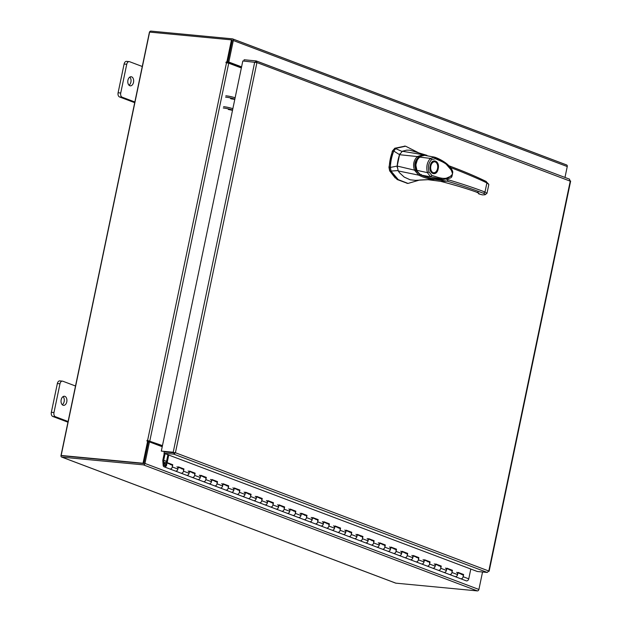 <?xml version="1.0" encoding="UTF-8"?>
<svg xmlns="http://www.w3.org/2000/svg" width="622" height="622" viewBox="0 0 622 622"><rect width="100%" height="100%" fill="white"/><g stroke="black" fill="none" stroke-linecap="round" stroke-linejoin="round"><path stroke-width="0.93" d="M164.146 466.819A2.286 1.734 110.7 0 0 165.118 466.819A2.286 1.734 110.7 0 0 166.727 464.681A2.286 1.734 110.7 0 0 165.763 462.535A2.286 1.734 110.7 0 0 164.791 462.535A2.286 1.734 110.7 0 0 164.045 462.993L164.496 463.833A1.143 0.863 110.7 0 1 165.841 464.681A1.143 0.863 110.7 0 1 164.052 464.976L163.703 460.373L162.801 460.677L163.151 465.279A2.286 1.734 110.7 0 0 164.146 466.819L169.736 468.926A2.286 1.734 -69.3 0 0 170.086 469.004A2.286 1.734 -69.3 0 0 172.294 466.951L172.76 464.735L167.162 462.62L168.749 455.04M461.252 574.417A2.286 1.734 110.7 0 1 462.216 574.425A2.286 1.734 110.7 0 1 463.188 576.563A2.286 1.734 110.7 0 1 461.571 578.701A2.286 1.734 110.7 0 1 460.607 578.701A2.286 1.734 -69.3 0 0 460.949 578.779A2.286 1.734 -69.3 0 0 463.157 576.726L463.623 574.51L458.033 572.395L457.567 574.619A2.286 1.734 110.7 0 1 455.351 576.672A2.286 1.734 110.7 0 1 455.009 576.586A2.286 1.734 -69.3 0 0 455.98 576.594A2.286 1.734 -69.3 0 0 457.598 574.456A2.286 1.734 -69.3 0 0 456.626 572.31M450.064 570.195A2.286 1.734 110.7 0 1 451.036 570.203A2.286 1.734 110.7 0 1 452 572.341A2.286 1.734 110.7 0 1 450.39 574.479A2.286 1.734 110.7 0 1 449.418 574.479A2.286 1.734 -69.3 0 0 449.76 574.557A2.286 1.734 -69.3 0 0 451.976 572.504L452.435 570.288L446.845 568.174L446.378 570.397A2.286 1.734 110.7 0 1 444.17 572.45A2.286 1.734 110.7 0 1 443.82 572.364A2.286 1.734 -69.3 0 0 444.792 572.372A2.286 1.734 -69.3 0 0 446.409 570.234A2.286 1.734 -69.3 0 0 445.438 568.088M438.875 565.973A2.286 1.734 110.7 0 1 439.847 565.973A2.286 1.734 110.7 0 1 440.811 568.119A2.286 1.734 110.7 0 1 439.202 570.257A2.286 1.734 110.7 0 1 438.23 570.257A2.286 1.734 -69.3 0 0 438.572 570.335A2.286 1.734 -69.3 0 0 440.788 568.283L441.247 566.067L435.657 563.952L435.19 566.176A2.286 1.734 110.7 0 1 432.982 568.228A2.286 1.734 110.7 0 1 432.64 568.143A2.286 1.734 -69.3 0 0 433.604 568.15A2.286 1.734 -69.3 0 0 435.221 566.012A2.286 1.734 -69.3 0 0 434.249 563.866M427.687 561.752A2.286 1.734 110.7 0 1 428.659 561.752A2.286 1.734 110.7 0 1 429.631 563.897A2.286 1.734 110.7 0 1 428.014 566.036A2.286 1.734 110.7 0 1 427.042 566.036A2.286 1.734 -69.3 0 0 427.384 566.113A2.286 1.734 -69.3 0 0 429.6 564.061L430.066 561.845L424.468 559.73L424.002 561.946A2.286 1.734 110.7 0 1 421.794 564.006A2.286 1.734 110.7 0 1 421.452 563.921A2.286 1.734 -69.3 0 0 422.416 563.929A2.286 1.734 -69.3 0 0 424.033 561.79A2.286 1.734 -69.3 0 0 423.061 559.644M416.499 557.53A2.286 1.734 110.7 0 1 417.471 557.53A2.286 1.734 110.7 0 1 418.443 559.676A2.286 1.734 110.7 0 1 416.826 561.814A2.286 1.734 110.7 0 1 415.854 561.814A2.286 1.734 -69.3 0 0 416.196 561.891A2.286 1.734 -69.3 0 0 418.412 559.839L418.878 557.623L413.28 555.508L412.821 557.724A2.286 1.734 110.7 0 1 410.606 559.777A2.286 1.734 110.7 0 1 410.263 559.699A2.286 1.734 -69.3 0 0 411.235 559.707A2.286 1.734 -69.3 0 0 412.845 557.569A2.286 1.734 -69.3 0 0 411.873 555.423M405.311 553.308A2.286 1.734 110.7 0 1 406.283 553.308A2.286 1.734 110.7 0 1 407.254 555.454A2.286 1.734 110.7 0 1 405.637 557.592A2.286 1.734 110.7 0 1 404.665 557.592A2.286 1.734 -69.3 0 0 405.015 557.67A2.286 1.734 -69.3 0 0 407.223 555.617L407.69 553.401L402.092 551.286L401.633 553.502A2.286 1.734 110.7 0 1 399.417 555.555A2.286 1.734 110.7 0 1 399.075 555.477A2.286 1.734 -69.3 0 0 400.047 555.485A2.286 1.734 -69.3 0 0 401.656 553.347A2.286 1.734 -69.3 0 0 400.692 551.201M394.123 549.086A2.286 1.734 110.7 0 1 395.094 549.086A2.286 1.734 110.7 0 1 396.066 551.232A2.286 1.734 110.7 0 1 394.449 553.37A2.286 1.734 110.7 0 1 393.477 553.37A2.286 1.734 -69.3 0 0 393.827 553.448A2.286 1.734 -69.3 0 0 396.035 551.395L396.502 549.179L390.911 547.065L390.445 549.28A2.286 1.734 110.7 0 1 388.229 551.333A2.286 1.734 110.7 0 1 387.887 551.255A2.286 1.734 -69.3 0 0 388.859 551.263A2.286 1.734 -69.3 0 0 390.476 549.125A2.286 1.734 -69.3 0 0 389.504 546.979M382.942 544.864A2.286 1.734 110.7 0 1 383.906 544.864A2.286 1.734 110.7 0 1 384.878 547.01A2.286 1.734 110.7 0 1 383.261 549.148A2.286 1.734 110.7 0 1 382.297 549.148A2.286 1.734 -69.3 0 0 382.639 549.226A2.286 1.734 -69.3 0 0 384.847 547.173L385.313 544.95L379.723 542.843L379.257 545.059A2.286 1.734 110.7 0 1 377.041 547.111A2.286 1.734 110.7 0 1 376.699 547.033A2.286 1.734 -69.3 0 0 377.671 547.033A2.286 1.734 -69.3 0 0 379.288 544.903A2.286 1.734 -69.3 0 0 378.316 542.757M371.754 540.642A2.286 1.734 110.7 0 1 372.718 540.642A2.286 1.734 110.7 0 1 373.69 542.788A2.286 1.734 110.7 0 1 372.08 544.926A2.286 1.734 110.7 0 1 371.109 544.926A2.286 1.734 -69.3 0 0 371.451 545.004A2.286 1.734 -69.3 0 0 373.666 542.952L374.125 540.728L368.535 538.621L368.068 540.837A2.286 1.734 110.7 0 1 365.86 542.889A2.286 1.734 110.7 0 1 365.511 542.812A2.286 1.734 -69.3 0 0 366.482 542.812A2.286 1.734 -69.3 0 0 368.1 540.681A2.286 1.734 -69.3 0 0 367.128 538.535M360.566 536.421A2.286 1.734 110.7 0 1 361.537 536.421A2.286 1.734 110.7 0 1 362.502 538.566A2.286 1.734 110.7 0 1 360.892 540.705A2.286 1.734 110.7 0 1 359.92 540.705A2.286 1.734 -69.3 0 0 360.262 540.782A2.286 1.734 -69.3 0 0 362.478 538.73L362.937 536.506L357.347 534.399L356.88 536.615A2.286 1.734 110.7 0 1 354.672 538.668A2.286 1.734 110.7 0 1 354.322 538.59A2.286 1.734 -69.3 0 0 355.294 538.59A2.286 1.734 -69.3 0 0 356.911 536.452A2.286 1.734 -69.3 0 0 355.94 534.314M349.377 532.199A2.286 1.734 110.7 0 1 350.349 532.199A2.286 1.734 110.7 0 1 351.321 534.345A2.286 1.734 110.7 0 1 349.704 536.483A2.286 1.734 110.7 0 1 348.732 536.483A2.286 1.734 -69.3 0 0 349.074 536.561A2.286 1.734 -69.3 0 0 351.29 534.508L351.749 532.284L346.159 530.177L345.692 532.393A2.286 1.734 110.7 0 1 343.484 534.446A2.286 1.734 110.7 0 1 343.142 534.368A2.286 1.734 -69.3 0 0 344.106 534.368A2.286 1.734 -69.3 0 0 345.723 532.23A2.286 1.734 -69.3 0 0 344.751 530.092M338.189 527.977A2.286 1.734 110.7 0 1 339.161 527.977A2.286 1.734 110.7 0 1 340.133 530.123A2.286 1.734 110.7 0 1 338.516 532.261A2.286 1.734 110.7 0 1 337.544 532.261A2.286 1.734 -69.3 0 0 337.886 532.339A2.286 1.734 -69.3 0 0 340.102 530.286L340.568 528.062L334.97 525.955L334.512 528.171A2.286 1.734 110.7 0 1 332.296 530.224A2.286 1.734 110.7 0 1 331.954 530.146A2.286 1.734 -69.3 0 0 332.925 530.146A2.286 1.734 -69.3 0 0 334.535 528.008A2.286 1.734 -69.3 0 0 333.563 525.87M327.001 523.755A2.286 1.734 110.7 0 1 327.973 523.755A2.286 1.734 110.7 0 1 328.945 525.901A2.286 1.734 110.7 0 1 327.327 528.039A2.286 1.734 110.7 0 1 326.356 528.039A2.286 1.734 -69.3 0 0 326.705 528.117A2.286 1.734 -69.3 0 0 328.914 526.064L329.38 523.841L323.782 521.734L323.323 523.949A2.286 1.734 110.7 0 1 321.107 526.002A2.286 1.734 110.7 0 1 320.765 525.924A2.286 1.734 -69.3 0 0 321.737 525.924A2.286 1.734 -69.3 0 0 323.347 523.786A2.286 1.734 -69.3 0 0 322.383 521.648M315.813 519.533A2.286 1.734 110.7 0 1 316.785 519.533A2.286 1.734 110.7 0 1 317.756 521.679A2.286 1.734 110.7 0 1 316.139 523.817A2.286 1.734 110.7 0 1 315.167 523.81A2.286 1.734 -69.3 0 0 315.517 523.895A2.286 1.734 -69.3 0 0 317.725 521.842L318.192 519.619L312.594 517.512L312.135 519.728A2.286 1.734 110.7 0 1 309.919 521.78A2.286 1.734 110.7 0 1 309.577 521.702A2.286 1.734 -69.3 0 0 310.549 521.702A2.286 1.734 -69.3 0 0 312.166 519.564A2.286 1.734 -69.3 0 0 311.194 517.426M304.632 515.311A2.286 1.734 110.7 0 1 305.596 515.311A2.286 1.734 110.7 0 1 306.568 517.457A2.286 1.734 110.7 0 1 304.951 519.595A2.286 1.734 110.7 0 1 303.987 519.588A2.286 1.734 -69.3 0 0 304.329 519.673A2.286 1.734 -69.3 0 0 306.537 517.621L307.004 515.397L301.413 513.29L300.947 515.506A2.286 1.734 110.7 0 1 298.731 517.558A2.286 1.734 110.7 0 1 298.389 517.481A2.286 1.734 -69.3 0 0 299.361 517.481A2.286 1.734 -69.3 0 0 300.978 515.343A2.286 1.734 -69.3 0 0 300.006 513.204M293.444 511.09A2.286 1.734 110.7 0 1 294.408 511.09A2.286 1.734 110.7 0 1 295.38 513.236A2.286 1.734 110.7 0 1 293.771 515.374A2.286 1.734 110.7 0 1 292.799 515.366A2.286 1.734 -69.3 0 0 293.141 515.451A2.286 1.734 -69.3 0 0 295.357 513.399L295.815 511.175L290.225 509.068L289.759 511.284A2.286 1.734 110.7 0 1 287.551 513.337A2.286 1.734 110.7 0 1 287.201 513.259A2.286 1.734 -69.3 0 0 288.173 513.259A2.286 1.734 -69.3 0 0 289.79 511.121A2.286 1.734 -69.3 0 0 288.818 508.983M282.256 506.868A2.286 1.734 110.7 0 1 283.228 506.868A2.286 1.734 110.7 0 1 284.192 509.014A2.286 1.734 110.7 0 1 282.582 511.152A2.286 1.734 110.7 0 1 281.611 511.144A2.286 1.734 -69.3 0 0 281.953 511.23A2.286 1.734 -69.3 0 0 284.168 509.177L284.627 506.953L279.037 504.846L278.57 507.062A2.286 1.734 110.7 0 1 276.362 509.115A2.286 1.734 110.7 0 1 276.012 509.037A2.286 1.734 -69.3 0 0 276.984 509.037A2.286 1.734 -69.3 0 0 278.602 506.899A2.286 1.734 -69.3 0 0 277.63 504.761M271.068 502.646A2.286 1.734 110.7 0 1 272.039 502.646A2.286 1.734 110.7 0 1 273.011 504.792A2.286 1.734 110.7 0 1 271.394 506.93A2.286 1.734 110.7 0 1 270.422 506.922A2.286 1.734 -69.3 0 0 270.764 507.008A2.286 1.734 -69.3 0 0 272.98 504.955L273.439 502.731L267.849 500.624L267.382 502.84A2.286 1.734 110.7 0 1 265.174 504.893A2.286 1.734 110.7 0 1 264.832 504.815A2.286 1.734 -69.3 0 0 265.796 504.815A2.286 1.734 -69.3 0 0 267.413 502.677A2.286 1.734 -69.3 0 0 266.441 500.531M259.879 498.424A2.286 1.734 110.7 0 1 260.851 498.424A2.286 1.734 110.7 0 1 261.823 500.57A2.286 1.734 110.7 0 1 260.206 502.708A2.286 1.734 110.7 0 1 259.234 502.7A2.286 1.734 -69.3 0 0 259.576 502.786A2.286 1.734 -69.3 0 0 261.792 500.733L262.259 498.51L256.661 496.403L256.202 498.619A2.286 1.734 110.7 0 1 253.986 500.671A2.286 1.734 110.7 0 1 253.644 500.593A2.286 1.734 -69.3 0 0 254.608 500.593A2.286 1.734 -69.3 0 0 256.225 498.455A2.286 1.734 -69.3 0 0 255.253 496.309M248.691 494.202A2.286 1.734 110.7 0 1 249.663 494.202A2.286 1.734 110.7 0 1 250.635 496.348A2.286 1.734 110.7 0 1 249.018 498.486A2.286 1.734 110.7 0 1 248.046 498.479A2.286 1.734 -69.3 0 0 248.396 498.564A2.286 1.734 -69.3 0 0 250.604 496.504L251.07 494.288L245.472 492.181L245.014 494.397A2.286 1.734 110.7 0 1 242.798 496.449A2.286 1.734 110.7 0 1 242.456 496.372A2.286 1.734 -69.3 0 0 243.427 496.372A2.286 1.734 -69.3 0 0 245.037 494.233A2.286 1.734 -69.3 0 0 244.073 492.088M237.503 489.981A2.286 1.734 110.7 0 1 238.475 489.981A2.286 1.734 110.7 0 1 239.447 492.126A2.286 1.734 110.7 0 1 237.829 494.265A2.286 1.734 110.7 0 1 236.858 494.257A2.286 1.734 -69.3 0 0 237.207 494.334A2.286 1.734 -69.3 0 0 239.416 492.282L239.882 490.066L234.284 487.959L233.825 490.175A2.286 1.734 110.7 0 1 231.609 492.227A2.286 1.734 110.7 0 1 231.267 492.15A2.286 1.734 -69.3 0 0 232.239 492.15A2.286 1.734 -69.3 0 0 233.856 490.012A2.286 1.734 -69.3 0 0 232.885 487.866M226.322 485.759A2.286 1.734 110.7 0 1 227.287 485.759A2.286 1.734 110.7 0 1 228.258 487.905A2.286 1.734 110.7 0 1 226.641 490.043A2.286 1.734 110.7 0 1 225.677 490.035A2.286 1.734 -69.3 0 0 226.019 490.113A2.286 1.734 -69.3 0 0 228.227 488.06L228.694 485.844L223.104 483.737L222.637 485.953A2.286 1.734 110.7 0 1 220.421 488.006A2.286 1.734 110.7 0 1 220.079 487.928A2.286 1.734 -69.3 0 0 221.051 487.928A2.286 1.734 -69.3 0 0 222.668 485.79A2.286 1.734 -69.3 0 0 221.696 483.644M215.134 481.537A2.286 1.734 110.7 0 1 216.098 481.537A2.286 1.734 110.7 0 1 217.07 483.683A2.286 1.734 110.7 0 1 215.453 485.821A2.286 1.734 110.7 0 1 214.489 485.813A2.286 1.734 -69.3 0 0 214.831 485.891A2.286 1.734 -69.3 0 0 217.047 483.838L217.506 481.622L211.915 479.508L211.449 481.731A2.286 1.734 110.7 0 1 209.241 483.784A2.286 1.734 110.7 0 1 208.891 483.706A2.286 1.734 -69.3 0 0 209.863 483.706A2.286 1.734 -69.3 0 0 211.48 481.568A2.286 1.734 -69.3 0 0 210.508 479.422M203.946 477.315A2.286 1.734 110.7 0 1 204.918 477.315A2.286 1.734 110.7 0 1 205.882 479.461A2.286 1.734 110.7 0 1 204.273 481.591A2.286 1.734 110.7 0 1 203.301 481.591A2.286 1.734 -69.3 0 0 203.643 481.669A2.286 1.734 -69.3 0 0 205.859 479.616L206.317 477.401L200.727 475.286L200.261 477.509A2.286 1.734 110.7 0 1 198.053 479.562A2.286 1.734 110.7 0 1 197.703 479.484A2.286 1.734 -69.3 0 0 198.675 479.484A2.286 1.734 -69.3 0 0 200.292 477.346A2.286 1.734 -69.3 0 0 199.32 475.2M192.758 473.085A2.286 1.734 110.7 0 1 193.73 473.093A2.286 1.734 110.7 0 1 194.702 475.239A2.286 1.734 110.7 0 1 193.084 477.369A2.286 1.734 110.7 0 1 192.112 477.369A2.286 1.734 -69.3 0 0 192.455 477.447A2.286 1.734 -69.3 0 0 194.67 475.395L195.129 473.179L189.539 471.064L189.072 473.288A2.286 1.734 110.7 0 1 186.864 475.34A2.286 1.734 110.7 0 1 186.522 475.262A2.286 1.734 -69.3 0 0 187.486 475.262A2.286 1.734 -69.3 0 0 189.104 473.124A2.286 1.734 -69.3 0 0 188.132 470.978M181.57 468.864A2.286 1.734 110.7 0 1 182.541 468.871A2.286 1.734 110.7 0 1 183.513 471.009A2.286 1.734 110.7 0 1 181.896 473.148A2.286 1.734 110.7 0 1 180.924 473.148A2.286 1.734 -69.3 0 0 181.266 473.225A2.286 1.734 -69.3 0 0 183.482 471.173L183.949 468.957L178.351 466.842L177.892 469.066A2.286 1.734 110.7 0 1 175.676 471.118A2.286 1.734 110.7 0 1 175.334 471.041A2.286 1.734 -69.3 0 0 176.298 471.041A2.286 1.734 -69.3 0 0 177.915 468.902A2.286 1.734 -69.3 0 0 176.943 466.757M170.381 464.642A2.286 1.734 110.7 0 1 171.353 464.65A2.286 1.734 110.7 0 1 172.325 466.788A2.286 1.734 110.7 0 1 170.708 468.926A2.286 1.734 110.7 0 1 169.736 468.926L175.334 471.041A2.286 1.734 110.7 0 1 175.023 470.87M164.496 463.833L165.849 464.346M166.533 461.361L163.71 460.296L165.094 453.663M162.801 460.677A1.384 1.042 -69.3 0 1 162.832 460.21L164.262 453.352M163.71 460.296L166.517 461.438M470.8 569.037L468.755 578.841A2.286 1.734 110.7 0 1 466.539 580.894A2.286 1.734 110.7 0 1 466.197 580.808A2.286 1.734 110.7 0 1 465.886 580.645M175.334 471.041L455.009 576.586A2.286 1.734 110.7 0 1 454.698 576.423M167.924 454.729L166.292 462.543L167.162 462.62M462.69 574.72L457.986 572.629M446.759 568.586L451.036 570.203A2.286 1.734 -69.3 0 1 451.471 570.475L446.798 568.407M440.314 566.277L435.61 564.185M424.383 560.142L428.659 561.752A2.286 1.734 -69.3 0 1 429.094 562.031L424.422 559.963M413.195 555.92L417.471 557.53A2.286 1.734 -69.3 0 1 417.914 557.81L413.233 555.741M406.749 553.611L402.045 551.512M390.818 547.477L395.094 549.086A2.286 1.734 -69.3 0 1 395.538 549.366L390.857 547.29M384.38 545.167L379.669 543.068M368.449 539.033L372.718 540.642A2.286 1.734 -69.3 0 1 373.161 540.922L368.488 538.846M357.261 534.811L361.537 536.421A2.286 1.734 -69.3 0 1 361.973 536.7L357.3 534.625M350.816 532.502L346.112 530.403M339.628 528.28L334.924 526.181M328.439 524.058L323.735 521.959M312.508 517.924L316.785 519.533A2.286 1.734 -69.3 0 1 317.228 519.805L312.547 517.737M301.328 513.702L305.596 515.311A2.286 1.734 -69.3 0 1 306.04 515.584L301.359 513.515M294.882 511.393L290.179 509.294M278.951 505.258L283.228 506.868A2.286 1.734 -69.3 0 1 283.663 507.14L278.99 505.072M272.506 502.949L267.802 500.85M256.575 496.807L260.851 498.424A2.286 1.734 -69.3 0 1 261.294 498.696L256.614 496.628M245.387 492.585L249.663 494.202A2.286 1.734 -69.3 0 1 250.106 494.474L245.426 492.406M238.941 490.284L234.237 488.184M223.018 484.141L227.287 485.759A2.286 1.734 -69.3 0 1 227.73 486.031L223.049 483.963M216.573 481.84L211.869 479.741M200.642 475.698L204.918 477.315A2.286 1.734 -69.3 0 1 205.353 477.587L200.681 475.519M189.453 471.476L193.73 473.093A2.286 1.734 -69.3 0 1 194.165 473.365L189.492 471.297M183.008 469.167L178.304 467.075M165.763 462.535L171.353 464.65A2.286 1.734 -69.3 0 1 171.796 464.922L166.292 462.543M171.882 464.65L172.76 464.735M183.07 468.871L183.949 468.957M194.258 473.093L195.129 473.179M205.447 477.315L206.317 477.401M216.635 481.537L217.506 481.622M227.823 485.759L228.694 485.844M239.003 489.981L239.882 490.066M250.192 494.202L251.07 494.288M261.38 498.424L262.259 498.51M272.568 502.646L273.439 502.731M283.756 506.876L284.627 506.953M294.945 511.097L295.815 511.175M306.133 515.319L307.004 515.397M317.313 519.541L318.192 519.619M328.502 523.763L329.38 523.841M339.69 527.985L340.568 528.062M350.878 532.207L351.749 532.284M362.066 536.428L362.937 536.506M373.254 540.65L374.125 540.728M384.443 544.872L385.313 544.95M395.623 549.094L396.502 549.179M406.811 553.316L407.69 553.401M418 557.537L418.878 557.623M429.188 561.759L430.066 561.845M440.376 565.981L441.247 566.067M451.564 570.203L452.435 570.288M171.843 464.836L171.353 464.65A2.286 1.734 -69.3 0 0 171.011 464.572M183.008 469.159L182.977 469.143A2.286 1.734 -69.3 0 0 182.541 468.871A2.286 1.734 -69.3 0 0 182.199 468.794M194.22 473.28L193.73 473.093A2.286 1.734 -69.3 0 0 193.38 473.015M205.408 477.502L204.918 477.315A2.286 1.734 -69.3 0 0 204.568 477.237M216.573 481.825L216.542 481.809A2.286 1.734 -69.3 0 0 216.098 481.537A2.286 1.734 -69.3 0 0 215.756 481.459M227.784 485.945L227.287 485.759A2.286 1.734 -69.3 0 0 226.944 485.681M238.949 490.268L238.918 490.253A2.286 1.734 -69.3 0 0 238.475 489.981A2.286 1.734 -69.3 0 0 238.133 489.903M250.153 494.389L249.663 494.202A2.286 1.734 -69.3 0 0 249.321 494.125M261.341 498.611L260.851 498.424A2.286 1.734 -69.3 0 0 260.509 498.346M272.506 502.934L272.475 502.918A2.286 1.734 -69.3 0 0 272.039 502.646A2.286 1.734 -69.3 0 0 271.69 502.568M283.718 507.054L283.228 506.868A2.286 1.734 -69.3 0 0 282.878 506.79M294.851 511.362L294.882 511.377A2.286 1.734 -69.3 0 0 294.408 511.09A2.286 1.734 -69.3 0 0 294.066 511.012M306.094 515.498L305.596 515.311A2.286 1.734 -69.3 0 0 305.254 515.234M317.282 519.72L316.785 519.533A2.286 1.734 -69.3 0 0 316.442 519.456M328.447 524.043L328.416 524.027A2.286 1.734 -69.3 0 0 327.973 523.755A2.286 1.734 -69.3 0 0 327.631 523.677M339.635 528.265L339.604 528.249A2.286 1.734 -69.3 0 0 339.161 527.977A2.286 1.734 -69.3 0 0 338.819 527.899M350.816 532.486L350.785 532.471A2.286 1.734 -69.3 0 0 350.349 532.199A2.286 1.734 -69.3 0 0 350.007 532.121M362.027 536.607L361.537 536.421A2.286 1.734 -69.3 0 0 361.188 536.343M373.216 540.829L372.718 540.642A2.286 1.734 -69.3 0 0 372.376 540.565M384.38 545.152L384.349 545.144A2.286 1.734 -69.3 0 0 383.906 544.864A2.286 1.734 -69.3 0 0 383.564 544.786M395.592 549.273L395.094 549.086A2.286 1.734 -69.3 0 0 394.752 549.008M406.757 553.596L406.726 553.588A2.286 1.734 -69.3 0 0 406.283 553.308A2.286 1.734 -69.3 0 0 405.941 553.23M417.961 557.716L417.471 557.53A2.286 1.734 -69.3 0 0 417.129 557.452M429.149 561.938L428.659 561.752A2.286 1.734 -69.3 0 0 428.317 561.674M440.283 566.253L440.314 566.261A2.286 1.734 -69.3 0 0 439.847 565.973A2.286 1.734 -69.3 0 0 439.497 565.896M462.752 574.425L463.623 574.51M451.525 570.382L451.036 570.203A2.286 1.734 -69.3 0 0 450.686 570.117M462.69 574.705L462.659 574.697A2.286 1.734 -69.3 0 0 462.216 574.425A2.286 1.734 -69.3 0 0 461.874 574.339M129.796 85.719A4.572 2.931 95.4 0 0 130.293 85.836A4.572 2.931 95.4 0 0 133.59 81.948A4.572 2.931 95.4 0 0 131.654 76.848A4.572 2.931 95.4 0 0 131.156 76.731A4.572 2.931 95.4 0 0 127.86 80.611A4.572 2.931 95.4 0 0 129.796 85.719M129.026 85.222A4.572 2.931 95.4 0 0 131.009 81.311A4.572 2.931 95.4 0 0 129.796 77.097M142.259 66.484L129.57 61.695A3.475 2.224 95.4 0 0 129.189 61.609A3.475 2.224 95.4 0 0 126.74 64.268L120.73 93.02A3.475 2.224 95.4 0 0 122.153 97.195L134.842 101.985M126.74 64.268L124.105 64.019L118.102 92.771L120.73 93.02M122.153 97.195L119.517 96.946L134.702 102.677M119.517 96.946A3.475 2.224 -84.6 0 1 118.102 92.771M124.105 64.019A3.475 2.224 -84.6 0 1 126.561 61.36A3.475 2.224 -84.6 0 1 126.935 61.446L128.808 61.625M63.047 405.241A4.572 2.931 95.4 0 0 63.545 405.357A4.572 2.931 95.4 0 0 66.842 401.47A4.572 2.931 95.4 0 0 64.906 396.37A4.572 2.931 95.4 0 0 64.408 396.253A4.572 2.931 95.4 0 0 61.111 400.133A4.572 2.931 95.4 0 0 63.047 405.241M62.27 404.743A4.572 2.931 95.4 0 0 64.26 400.832A4.572 2.931 95.4 0 0 63.047 396.618M75.511 386.005L62.814 381.216A3.475 2.224 95.4 0 0 62.441 381.13A3.475 2.224 95.4 0 0 59.984 383.79L53.982 412.541A3.475 2.224 95.4 0 0 55.397 416.717L68.093 421.506M59.984 383.79L57.356 383.533L51.346 412.293L53.982 412.541M55.397 416.717L52.769 416.468L67.954 422.198M52.769 416.468A3.475 2.224 -84.6 0 1 51.346 412.293M57.356 383.533A3.475 2.224 -84.6 0 1 59.813 380.882A3.475 2.224 -84.6 0 1 60.186 380.967L62.052 381.146M398.01 160.243A28.814 18.442 95.4 0 0 397.186 166.074L390.375 167.427A32.414 20.744 -84.6 0 1 391.401 158.991A32.414 20.744 -84.6 0 1 393.788 151.068L399.565 154.684A28.814 18.442 95.4 0 0 398.01 160.243M407.488 183.366L397.147 179.525L390.01 171.128L389.271 167.326L390.375 167.427L391.114 171.229L398.251 179.626L408.04 183.428L419.383 180.092M418.559 152.763L405.591 146.193L395.895 148.339L393.788 151.068L392.692 150.967A32.414 20.744 95.4 0 0 389.271 167.326M402.092 151.473L394.791 148.238L405.039 146.147M390.01 171.128L398.103 170.583M394.791 148.238L392.692 150.967M400.078 153.548L399.565 154.684M397.186 166.074L397.178 167.404M415.636 170.125L420.449 174.868L428.628 177.667M416.188 170.179C414.205 165.001 415.107 160.67 418.901 157.179L418.349 157.125M418.901 157.179L421.646 155.827M433.231 173.056A5.839 3.74 -84.6 0 1 433.091 173.048A5.839 3.74 -84.6 0 1 430.3 170.35M438.207 168.803C436.714 177.091 428.247 173.896 430.183 165.771C431.676 157.475 440.143 160.67 438.207 168.803M436.768 170.669A5.839 3.74 -84.6 0 1 436.714 170.77A5.839 3.74 -84.6 0 1 433.363 173.071A5.839 3.74 -84.6 0 1 432.733 172.924A5.839 3.74 -84.6 0 1 430.346 165.911A5.839 3.74 -84.6 0 1 434.475 161.44A5.839 3.74 -84.6 0 1 435.105 161.588A5.839 3.74 -84.6 0 1 437.328 164.34A5.839 3.74 -84.6 0 1 437.359 164.441M430.953 163.539A5.839 3.74 -84.6 0 1 434.195 161.417A5.839 3.74 -84.6 0 1 434.335 161.432M435.307 161.969A5.481 3.507 -84.6 0 1 437.39 164.542A5.481 3.507 -84.6 0 1 436.815 170.576A5.481 3.507 -84.6 0 1 433.083 172.605A5.481 3.507 -84.6 0 1 430.844 166.02A5.481 3.507 -84.6 0 1 435.307 161.969M417.308 159.986L415.791 164.985L416.942 170.342C414.998 165.071 415.924 160.663 419.702 157.117L419.407 157.623M451.51 175.956L443.222 179.501L430.564 176.78L427.407 172.636C426.047 166.96 427.034 162.218 430.385 158.392L419.702 157.117C418.933 156.55 426.249 154.722 425.681 155.547L426.443 155.687M442.421 179.494L431.248 178.312L423.201 175.816L421.584 175.155L421.343 174.479M421.584 175.155C421.763 176.197 416.032 170.374 416.942 170.342L427.407 172.636L429.017 171.96C427.687 167.023 428.55 162.925 431.582 159.667L430.385 158.392L434.84 157.249L434.063 157.047L435.47 158.711C441.636 161.689 450.071 163.71 452.544 173.973C446.915 181.78 438.316 177.184 431.963 175.497L430.564 176.78L421.584 175.155M435.011 157.335L444.365 162.062L451.867 170.793M434.84 157.249C435.384 157.312 442.957 160.142 448.143 164.978C450.997 167.87 452.544 170.257 452.785 172.154C451.401 178.848 452.909 177.472 443.222 179.501L441.488 179.525C435.594 180.139 423.217 176.189 421.459 175.14C419.36 174.191 417.72 172.597 416.53 170.358C414.594 164.954 415.527 160.523 419.337 157.055C420.596 155.578 425.526 155.103 425.673 155.547L433.542 157.001M394.892 148.176L392.334 151.084L388.952 167.264L389.652 170.84L395.312 178.055M418.738 175.147L414.485 170.148C412.697 164.807 413.646 160.274 417.331 156.565L423.007 154.691L426.956 155.337L409.844 150.197L406.632 150.151L402.333 151.255L399.557 154.707L397.194 166.051L398.22 170.941L399.518 172.768L404.222 177.099L410.209 179.812L415.395 180.341L434.77 179.346C429.359 179.198 424.033 177.806 418.793 175.163L398.22 170.941M419.749 180.015L428.892 179.571M399.557 154.707L417.331 156.565L418.272 157.537C414.827 160.803 413.988 164.83 415.745 169.619L414.493 170.148L397.194 166.051M423.007 154.691L402.333 151.255M419.663 174.354L418.769 175.155M435.439 178.833L434.77 179.346L447.125 181.15L440.757 181.36L427.578 179.634L440.757 181.36C455.032 185.068 466.858 188.621 476.234 192.004C478.543 192.851 479.43 193.465 478.886 193.854L477.758 192.159M423.582 155.562L423.046 154.699M478.575 193.753L482.431 194.896L485.082 194.756L486.979 193.31L484.989 192.035L486.878 182.977L485.976 181.437C476.157 176.594 464.237 171.54 450.227 166.292L448.975 165.81M484.6 194.74C485.805 194.53 485.44 194.048 483.504 193.286C473.466 189.438 461.345 185.395 447.125 181.15L448.369 179.805L446.301 179.237M450.538 167.613L450.414 166.338L448.921 165.747M483.504 193.286L484.989 192.035C474.889 188.155 462.675 184.081 448.369 179.805M485.976 181.437L488.744 184.299L486.878 182.977C482.128 180.318 459.44 170.731 450.888 167.746M228.297 109.456L231.928 110.218M230.964 98.812L234.206 99.326L230.568 98.571M232.574 110.024A6.858 0.91 -168.2 0 0 223.29 108.003M223.562 106.673A6.858 0.91 11.8 0 1 232.846 108.702M225.84 95.788A6.858 0.91 11.8 0 1 235.124 97.809M234.844 99.139A6.858 0.91 -168.2 0 0 225.561 97.118M174.37 452.637L175.42 452.738L173.88 454.184L174.051 452.544L161.316 451.098L242.821 60.964L256.933 62.558L256.039 60.886L255.393 62.177M256.497 61.057L569.635 179.206L256.28 60.94L244.143 59.759L243.871 61.057M569.394 179.152L570.063 181.103L256.933 62.558L175.42 452.738L174.051 452.544M254.717 62.091L173.211 452.233L161.316 451.098M175.42 452.738L488.799 571.012L487.228 572.442L477.338 571.501L163.983 453.244L173.88 454.184L487.228 572.442M174.152 452.855L164.255 451.914L163.983 453.244M564.978 177.449L567.248 166.548A1.602 1.213 110.7 0 0 566.595 164.931L232.651 38.898A1.602 1.213 -69.3 0 0 232.41 38.844L150.905 31.1A1.602 1.213 -69.3 0 0 149.358 32.538L61.003 455.452A1.602 1.213 -69.3 0 0 61.664 457.069A1.602 1.213 -69.3 0 0 61.905 457.131L143.402 464.867A1.602 1.213 -69.3 0 0 144.957 463.429L149.451 441.9L148.409 441.807L143.915 463.328M232.651 38.898A1.602 1.213 -69.3 0 1 233.312 40.516L228.81 62.037L241.593 66.865M232.169 40.173L227.769 61.943L241.53 67.137M228.81 62.037L227.769 61.943M162.233 446.728L149.451 441.9M61.664 457.069L395.608 583.102A1.602 1.213 110.7 0 0 395.849 583.156L477.346 590.9A1.602 1.213 110.7 0 0 478.901 589.462L482.548 571.999M143.682 463.546L62.146 455.794M232.869 39.015L566.347 164.869A1.602 1.213 110.7 0 1 566.595 164.931M226.633 62.729L227.675 62.387L226.836 62.068L226.136 62.006L225.942 62.659L228.725 63.203L241.359 67.969M162.466 445.616L147.103 440.314L146.909 440.967L148.502 441.356L143.861 463.561L143.029 463.242L147.671 441.045M162.404 445.881L147.103 440.314M226.836 62.068L231.477 39.87L149.614 32.095L61.166 455.467L143.029 463.242M227.675 62.387L232.309 40.181L231.477 39.87M147.601 441.037L147.935 440.625M61.166 455.467L143.861 463.561M425.681 155.547L426.606 155.718M164.052 464.976L165.429 465.497M463.157 576.726L468.755 578.841M451.976 572.504L457.567 574.619M440.788 568.283L446.378 570.397M429.6 564.061L435.19 566.176M418.412 559.839L424.002 561.946M407.223 555.617L412.821 557.724M396.035 551.395L401.633 553.502M384.847 547.173L390.445 549.28M373.666 542.952L379.257 545.059M362.478 538.73L368.068 540.837M351.29 534.508L356.88 536.615M340.102 530.286L345.692 532.393M328.914 526.064L334.512 528.171M317.725 521.842L323.323 523.949M306.537 517.621L312.135 519.728M295.357 513.399L300.947 515.506M284.168 509.177L289.759 511.284M272.98 504.955L278.57 507.062M261.792 500.733L267.382 502.84M250.604 496.504L256.202 498.619M239.416 492.282L245.014 494.397M228.227 488.06L233.825 490.175M217.047 483.838L222.637 485.953M205.859 479.616L211.449 481.731M194.67 475.395L200.261 477.509M183.482 471.173L189.072 473.288M172.294 466.951L177.892 469.066M431.963 175.497L429.017 171.96M431.582 159.667L435.47 158.711M440.578 181.313L440.664 181.344C454.907 185.053 466.694 188.59 476.009 191.949L476.234 192.004M475.807 191.848L478.139 192.921L477.898 191.98M485.082 194.756L483.045 194.873M482.431 194.896L478.854 193.909L477.735 192.19M488.799 571.012L570.312 180.831M233.312 40.516L567.248 166.548M478.901 589.462L144.957 463.429M477.346 590.9L143.402 464.867M395.849 583.156L61.905 457.131M228.725 63.203L149.832 440.85M147.624 440.36L226.517 62.713M226.968 62.317L226.136 62.006M457.947 572.808L462.714 574.604M435.571 564.364L440.337 566.16M402.006 551.698L406.772 553.494M379.638 543.255L384.404 545.051M346.073 530.589L350.839 532.385M334.885 526.367L339.651 528.164M323.697 522.146L328.463 523.942M290.14 509.48L294.906 511.276M267.763 501.037L272.529 502.833M234.199 488.363L238.965 490.167M211.83 479.92L216.596 481.723M178.265 467.254L183.031 469.058M455.009 576.586L466.197 580.808M126.561 61.36L129.189 61.609M59.813 380.882L62.441 381.13M408.04 183.428L406.936 183.319M405.591 146.193L404.487 146.084M433.363 173.071L433.091 173.048C430.828 172.434 429.911 170.039 430.338 165.864C431.186 162.863 432.477 161.378 434.195 161.417L434.475 161.44M434.063 157.047L426.513 155.702M486.303 181.538C476.421 176.664 464.463 171.594 450.414 166.338M488.799 184.586L486.979 193.31M570.654 181.049L489.141 571.214"/></g></svg>
